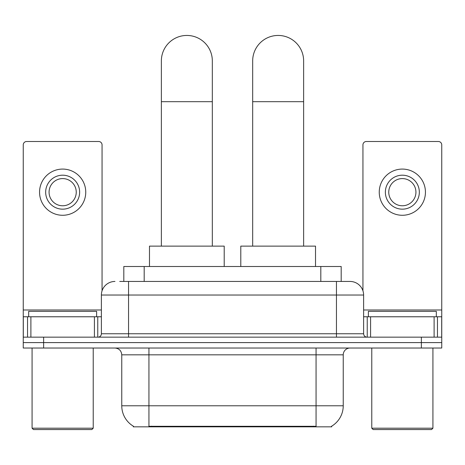 <?xml version="1.0" encoding="UTF-8"?>
<svg xmlns="http://www.w3.org/2000/svg" width="465" height="465" viewBox="0 0 465 465"><rect width="100%" height="100%" fill="white"/><g stroke="black" fill="none" stroke-linecap="round" stroke-linejoin="round"><path stroke-width="0.7" d="M123.812 281.447L123.812 266.503L341.188 266.503L341.188 281.447M331.69 426.167L331.69 426.835L133.31 426.835L133.31 426.167M133.513 426.289A23.779 23.779 0 0 1 121.76 405.776L148.934 405.776L148.934 426.289L316.066 426.289L316.066 405.776L343.24 405.776L343.24 354.824A6.795 6.795 0 0 1 350.035 348.029M121.76 405.776L121.76 354.824C121.359 350.697 119.092 348.43 114.965 348.029M331.487 426.289A23.779 23.779 0 0 0 343.24 405.776M43.629 348.029L441.75 348.029L441.75 342.595L23.25 342.595L23.25 348.029L43.629 348.029L43.629 342.595L23.25 342.595L23.25 316.775L30.893 316.775L30.893 337.16M120.034 281.447L350.035 281.447A13.59 13.59 0 0 1 363.618 295.037L363.618 333.76C363.822 335.823 364.955 336.956 367.019 337.16M119.726 281.447L128.555 281.447L128.555 295.037L101.382 295.037L101.382 333.76A3.395 3.395 0 0 1 97.981 337.16M114.965 281.447A13.59 13.59 0 0 0 101.382 295.037M421.371 348.029L421.371 342.595L441.75 342.595L441.75 316.775L441.75 337.16L23.25 337.16M421.371 337.16L421.371 342.595L43.629 342.595L43.629 337.16M363.618 295.037L336.445 295.037L336.445 281.447L350.035 281.447M94.418 337.16L94.418 316.775L30.893 316.775M102.056 290.794L102.056 144.894A3.395 3.395 0 0 0 98.661 141.5L26.645 141.5A3.395 3.395 0 0 0 23.25 144.894L23.25 316.775M94.418 316.775L101.382 316.775M62.653 175.195A16.984 16.984 0 0 0 45.669 192.179A16.984 16.984 0 0 0 62.653 209.163A16.984 16.984 0 0 0 79.637 192.179A16.984 16.984 0 0 0 62.653 175.195M62.653 178.589A13.59 13.59 0 0 0 49.069 192.179A13.59 13.59 0 0 0 62.653 205.768A13.59 13.59 0 0 0 76.243 192.179A13.59 13.59 0 0 0 62.653 178.589M62.653 215.278A23.099 23.099 0 0 0 85.752 192.179A23.099 23.099 0 0 0 62.653 169.08A23.099 23.099 0 0 0 39.554 192.179A23.099 23.099 0 0 0 62.653 215.278M91.867 429.555L33.439 429.555L32.079 428.195L93.227 428.195L91.867 429.555M32.079 348.029L32.079 428.195M93.227 348.029L93.227 428.195M96.621 316.775L96.621 311.341L28.685 311.341L28.685 316.775M161.367 246.125L161.367 60.921A25.476 25.476 0 0 1 186.843 35.445A25.476 25.476 0 0 1 212.325 60.921A25.476 25.476 0 0 0 186.843 35.445M212.325 246.125L212.325 60.921M224.211 266.503L224.211 246.125L149.48 246.125L149.48 266.503M252.675 246.125L252.675 60.921A25.476 25.476 0 0 1 278.157 35.445A25.476 25.476 0 0 1 303.633 60.921A25.476 25.476 0 0 0 278.157 35.445M303.633 246.125L303.633 60.921M315.52 266.503L315.52 246.125L240.789 246.125L240.789 266.503M434.107 337.16L434.107 316.775L370.582 316.775L370.582 337.16M434.107 316.775L441.75 316.775L441.75 144.894A3.395 3.395 0 0 0 438.356 141.5L366.339 141.5A3.395 3.395 0 0 0 362.944 144.894L362.944 290.794M363.618 316.775L370.582 316.775M402.347 175.195A16.984 16.984 0 0 0 385.363 192.179A16.984 16.984 0 0 0 402.347 209.163A16.984 16.984 0 0 0 419.331 192.179A16.984 16.984 0 0 0 402.347 175.195M402.347 178.589A13.59 13.59 0 0 0 388.757 192.179A13.59 13.59 0 0 0 402.347 205.768A13.59 13.59 0 0 0 415.931 192.179A13.59 13.59 0 0 0 402.347 178.589M402.347 215.278A23.099 23.099 0 0 0 425.446 192.179A23.099 23.099 0 0 0 402.347 169.08A23.099 23.099 0 0 0 379.248 192.179A23.099 23.099 0 0 0 402.347 215.278M431.561 429.555L373.133 429.555L371.773 428.195L432.921 428.195L431.561 429.555M371.773 348.029L371.773 428.195M432.921 348.029L432.921 428.195M436.315 316.775L436.315 311.341L368.379 311.341L368.379 316.775M313.346 426.835L313.346 426.167M151.654 426.835L151.654 426.167M144.191 281.447L144.191 266.503M320.809 281.447L320.809 266.503M316.066 348.029L316.066 354.824L121.76 354.824M343.24 354.824L316.066 354.824L316.066 405.776L148.934 405.776L148.934 348.029M128.555 337.16L128.555 333.76L363.618 333.76M101.382 333.76L128.555 333.76L128.555 295.037L336.445 295.037L336.445 337.16M101.382 309.986L23.25 309.986M97.76 316.775L97.76 337.16M23.302 316.775L23.302 337.16M27.545 337.16L27.545 316.775M161.367 101.684L212.325 101.684M252.675 101.684L303.633 101.684M441.75 309.986L363.618 309.986M441.698 337.16L441.698 316.775M437.455 316.775L437.455 337.16M367.24 337.16L367.24 316.775"/></g></svg>
